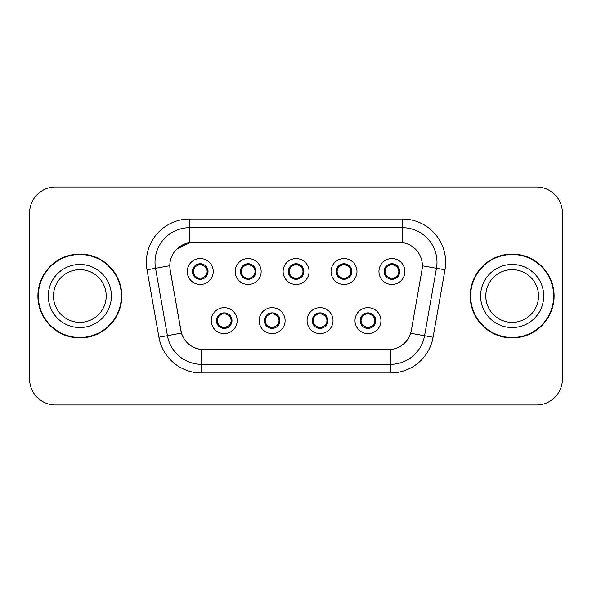 <?xml version="1.0" encoding="UTF-8"?>
<svg xmlns="http://www.w3.org/2000/svg" width="592" height="592" viewBox="0 0 592 592"><rect width="100%" height="100%" fill="white"/><g stroke="black" fill="none" stroke-linecap="round" stroke-linejoin="round"><path stroke-width="0.89" d="M285.1 320.649A12.972 12.972 0 0 1 272.128 333.622A12.972 12.972 0 0 1 259.155 320.649A12.972 12.972 0 0 1 272.128 307.677A12.972 12.972 0 0 1 285.1 320.649M264.343 320.649A7.785 7.785 0 0 0 272.128 328.434A7.785 7.785 0 0 0 279.912 320.649A7.785 7.785 0 0 0 272.128 312.865A7.785 7.785 0 0 0 264.343 320.649L264.417 320.649C264.483 322.677 265.46 324.349 267.362 325.667A6.919 6.919 0 0 1 267.362 315.632C265.475 316.942 264.491 318.614 264.417 320.649M333.022 320.649A12.972 12.972 0 0 1 320.043 333.622A12.972 12.972 0 0 1 307.07 320.649A12.972 12.972 0 0 1 320.043 307.677A12.972 12.972 0 0 1 333.022 320.649M312.258 320.649A7.785 7.785 0 0 0 320.043 328.434A7.785 7.785 0 0 0 327.827 320.649A7.785 7.785 0 0 0 320.043 312.865A7.785 7.785 0 0 0 312.258 320.649L312.332 320.649C312.398 322.677 313.383 324.349 315.284 325.667A6.919 6.919 0 0 1 315.284 315.632C313.39 316.942 312.406 318.614 312.332 320.649M380.937 320.649A12.972 12.972 0 0 1 367.965 333.622A12.972 12.972 0 0 1 354.985 320.649A12.972 12.972 0 0 1 367.965 307.677A12.972 12.972 0 0 1 380.937 320.649M360.18 320.649A7.785 7.785 0 0 0 367.965 328.434A7.785 7.785 0 0 0 375.75 320.649A7.785 7.785 0 0 0 367.965 312.865A7.785 7.785 0 0 0 360.18 320.649L360.247 320.649C360.313 322.677 361.298 324.349 363.199 325.667A6.919 6.919 0 0 1 363.199 315.632C361.305 316.942 360.321 318.614 360.247 320.649M237.185 320.649A12.972 12.972 0 0 1 224.213 333.622A12.972 12.972 0 0 1 211.233 320.649A12.972 12.972 0 0 1 224.213 307.677A12.972 12.972 0 0 1 237.185 320.649M216.428 320.649A7.785 7.785 0 0 0 224.213 328.434A7.785 7.785 0 0 0 231.997 320.649A7.785 7.785 0 0 0 224.213 312.865A7.785 7.785 0 0 0 216.428 320.649L216.494 320.649C216.561 322.677 217.545 324.349 219.447 325.667A6.919 6.919 0 0 1 219.447 315.632C217.553 316.942 216.568 318.614 216.494 320.649M261.146 271.521A12.972 12.972 0 0 1 248.166 284.493A12.972 12.972 0 0 1 235.194 271.521A12.972 12.972 0 0 1 248.166 258.549A12.972 12.972 0 0 1 261.146 271.521M240.382 271.521A7.785 7.785 0 0 0 248.166 279.306A7.785 7.785 0 0 0 255.951 271.521A7.785 7.785 0 0 0 248.166 263.736A7.785 7.785 0 0 0 240.382 271.521M309.061 271.521A12.972 12.972 0 0 1 296.089 284.493A12.972 12.972 0 0 1 283.109 271.521A12.972 12.972 0 0 1 296.089 258.549A12.972 12.972 0 0 1 309.061 271.521M288.304 271.521A7.785 7.785 0 0 0 296.089 279.306A7.785 7.785 0 0 0 303.874 271.521A7.785 7.785 0 0 0 296.089 263.736A7.785 7.785 0 0 0 288.304 271.521M356.976 271.521A12.972 12.972 0 0 1 344.004 284.493A12.972 12.972 0 0 1 331.032 271.521A12.972 12.972 0 0 1 344.004 258.549A12.972 12.972 0 0 1 356.976 271.521M336.219 271.521A7.785 7.785 0 0 0 344.004 279.306A7.785 7.785 0 0 0 351.789 271.521A7.785 7.785 0 0 0 344.004 263.736A7.785 7.785 0 0 0 336.219 271.521M404.898 271.521A12.972 12.972 0 0 1 391.919 284.493A12.972 12.972 0 0 1 378.947 271.521A12.972 12.972 0 0 1 391.919 258.549A12.972 12.972 0 0 1 404.898 271.521M384.134 271.521A7.785 7.785 0 0 0 391.919 279.306A7.785 7.785 0 0 0 399.704 271.521A7.785 7.785 0 0 0 391.919 263.736A7.785 7.785 0 0 0 384.134 271.521M213.224 271.521A12.972 12.972 0 0 1 200.251 284.493A12.972 12.972 0 0 1 187.279 271.521A12.972 12.972 0 0 1 200.251 258.549A12.972 12.972 0 0 1 213.224 271.521M192.467 271.521A7.785 7.785 0 0 0 200.251 279.306A7.785 7.785 0 0 0 208.036 271.521A7.785 7.785 0 0 0 200.251 263.736A7.785 7.785 0 0 0 192.467 271.521M170.163 269.782A23.354 23.354 0 0 1 193.162 242.372L399.015 242.372A23.354 23.354 0 0 1 422.015 269.782L411.336 330.329A23.354 23.354 0 0 1 388.337 349.628L203.833 349.628A23.354 23.354 0 0 1 180.834 330.329L170.163 269.782M37.903 296A41.951 41.951 0 0 0 79.853 337.951A41.951 41.951 0 0 0 121.804 296A41.951 41.951 0 0 0 79.853 254.049A41.951 41.951 0 0 0 37.903 296M470.196 296A41.951 41.951 0 0 0 512.147 337.951A41.951 41.951 0 0 0 554.097 296A41.951 41.951 0 0 0 512.147 254.049A41.951 41.951 0 0 0 470.196 296M388.248 349.628L201.509 349.517C191.586 348.111 184.904 342.694 181.47 333.266L170.074 269.782L169.978 262.271C172.22 251.445 178.762 244.903 189.61 242.631L398.927 242.372M176.69 249.084L189.795 242.609M147.023 269.774A43.246 43.246 0 0 1 189.61 219.018L402.39 219.018A43.246 43.246 0 0 1 444.977 269.774L433.078 337.24A43.246 43.246 0 0 1 390.491 372.982L201.509 372.982A43.246 43.246 0 0 1 158.922 337.24L147.023 269.774L155.541 268.272A34.595 34.595 0 0 1 189.61 227.668L402.39 227.668A34.595 34.595 0 0 1 436.459 268.272L424.56 335.738A34.595 34.595 0 0 1 390.491 364.332L201.509 364.332A34.595 34.595 0 0 1 167.44 335.738L155.541 268.272A34.595 34.595 0 0 1 155.015 262.271M203.752 349.628L201.509 349.517L201.509 372.982M158.922 337.24L181.418 333.111M180.893 331.061L180.752 330.329M155.541 268.272L169.719 265.727M562.4 212.965A25.944 25.944 0 0 0 536.456 187.02L55.544 187.02A25.944 25.944 0 0 0 29.6 212.965L29.6 379.035A25.944 25.944 0 0 0 55.544 404.98L536.456 404.98A25.944 25.944 0 0 0 562.4 379.035L562.4 212.965L562.4 379.035M29.6 212.965L29.6 379.035M536.456 187.02L55.544 187.02M55.544 404.98L536.456 404.98M207.17 271.521A6.919 6.919 0 0 1 205.017 276.538C206.911 275.236 207.888 273.563 207.962 271.521C207.903 269.501 206.919 267.828 205.017 266.504A6.919 6.919 0 0 1 207.17 271.521M198.912 279.187L199.275 278.373L195.486 276.538C192.644 273.193 192.644 269.848 195.486 266.504C193.591 267.813 192.607 269.493 192.541 271.536C192.607 273.556 193.591 275.221 195.486 276.538A6.919 6.919 0 0 1 195.501 266.496A6.919 6.919 0 0 0 193.332 271.521M200.555 264.609L202.02 264.831A6.919 6.919 0 0 1 202.072 264.846L202.427 264.047M198.224 264.905L199.948 264.609L199.918 263.965M201.591 263.854L200.991 264.639L205.017 266.504C207.859 269.856 207.859 273.201 205.017 276.538L202.072 278.196L202.427 278.995M201.591 279.187L201.228 278.373L202.072 278.196M200.991 278.403L201.361 279.224M202.101 278.188L198.231 278.136M198.912 263.854L199.275 264.668L195.486 266.504M199.511 264.639L199.141 263.817M228.978 315.632A6.919 6.919 0 0 1 228.963 325.681A6.919 6.919 0 0 0 231.132 320.649M223.909 327.561L222.444 327.339A6.919 6.919 0 0 1 222.392 327.324L222.037 328.123M226.233 327.265L224.509 327.561L224.538 328.205M222.873 328.316L223.473 327.531L219.447 325.667C216.598 322.322 216.598 318.977 219.447 315.632L222.392 313.975L222.037 313.175M222.873 312.983L223.236 313.797L222.392 313.975M223.473 313.767L223.103 312.946M222.363 313.982L226.233 314.034M225.552 312.983L224.945 313.767L226.026 313.975L226.381 313.175M228.971 315.632C231.82 318.984 231.82 322.329 228.978 325.667C230.873 324.357 231.849 322.684 231.923 320.642C231.857 318.622 230.873 316.949 228.971 315.632L226.026 313.975M225.552 328.316L225.182 327.502L228.978 325.667M224.945 327.531L225.323 328.353M106.22 296A26.366 26.366 0 0 0 79.853 269.634A26.366 26.366 0 0 0 53.487 296A26.366 26.366 0 0 0 79.853 322.366A26.366 26.366 0 0 0 106.22 296A26.366 26.366 0 0 1 79.853 322.366A26.366 26.366 0 0 1 53.487 296M121.367 296A41.514 41.514 0 0 0 79.853 254.486A41.514 41.514 0 0 0 38.339 296A41.514 41.514 0 0 0 79.853 337.514A41.514 41.514 0 0 0 121.367 296M255.085 271.521A6.919 6.919 0 0 1 252.932 276.538C254.826 275.236 255.811 273.563 255.885 271.521C255.818 269.501 254.834 267.828 252.932 266.504A6.919 6.919 0 0 1 255.085 271.521M246.827 263.854L247.197 264.668L243.408 266.504C240.559 269.848 240.559 273.193 243.408 276.538A6.919 6.919 0 0 1 243.416 266.496C241.506 267.813 240.53 269.493 240.456 271.536C240.522 273.556 241.506 275.221 243.408 276.538L246.353 278.196L245.998 278.995M248.47 264.609L249.935 264.831A6.919 6.919 0 0 1 249.987 264.846L250.342 264.047M246.146 264.905L247.87 264.609L247.841 263.965M249.506 263.854L248.906 264.639L252.932 266.504C255.781 269.856 255.781 273.201 252.932 276.538L249.987 278.196L250.342 278.995M249.506 279.187L249.143 278.373L249.987 278.196M248.906 278.403L249.276 279.224M250.016 278.188L246.146 278.136M246.827 279.187L247.434 278.403L246.353 278.196M303.008 271.521A6.919 6.919 0 0 1 300.854 276.538C302.741 275.236 303.726 273.563 303.8 271.521C303.733 269.501 302.749 267.828 300.847 266.504A6.919 6.919 0 0 1 303.008 271.521M294.749 263.854L295.112 264.668L291.323 266.504C288.474 269.848 288.474 273.193 291.323 276.538A6.919 6.919 0 0 1 291.331 266.496C289.429 267.813 288.445 269.493 288.371 271.536C288.445 273.556 289.421 275.221 291.323 276.538L294.268 278.196L293.913 278.995M296.385 264.609L297.85 264.831A6.919 6.919 0 0 1 297.902 264.846L298.257 264.047M294.061 264.905L295.785 264.609L295.756 263.965M297.428 263.854L296.821 264.639L300.847 266.504C303.696 269.856 303.696 273.201 300.854 276.538L297.902 278.196L298.257 278.995M297.428 279.187L297.058 278.373L297.902 278.196M296.821 278.403L297.199 279.224M297.931 278.188L294.061 278.136M294.749 279.187L295.349 278.403L294.268 278.196M350.923 271.521A6.919 6.919 0 0 1 348.769 276.538C350.656 275.236 351.641 273.563 351.715 271.521C351.655 269.501 350.671 267.828 348.769 266.504A6.919 6.919 0 0 1 350.923 271.521M342.664 263.854L343.027 264.668L339.238 266.504C336.397 269.848 336.397 273.193 339.238 276.538A6.919 6.919 0 0 1 339.253 266.496C337.344 267.813 336.36 269.493 336.293 271.536C336.36 273.556 337.344 275.221 339.238 276.538L342.183 278.196L341.828 278.995M344.307 264.609L345.772 264.831A6.919 6.919 0 0 1 345.824 264.846L346.179 264.047M341.976 264.905L343.7 264.609L343.671 263.965M345.343 263.854L344.744 264.639L348.769 266.504C351.611 269.856 351.611 273.201 348.769 276.538L345.824 278.196L341.984 278.136M345.343 279.187L344.981 278.373L345.824 278.196L346.179 278.995M344.744 278.403L345.114 279.224M342.664 279.187L343.264 278.403L342.183 278.196M398.838 271.521A6.919 6.919 0 0 1 396.684 276.538C398.579 275.236 399.563 273.563 399.637 271.521C399.57 269.501 398.586 267.828 396.684 266.504A6.919 6.919 0 0 1 398.838 271.521M390.579 263.854L390.949 264.668L387.161 266.504C384.312 269.848 384.312 273.193 387.161 276.538A6.919 6.919 0 0 1 387.168 266.496C385.259 267.813 384.282 269.493 384.208 271.536C384.275 273.556 385.259 275.221 387.161 276.538L390.106 278.196L389.751 278.995M392.222 264.609L393.687 264.831A6.919 6.919 0 0 1 393.739 264.846L394.094 264.047M389.899 264.905L391.623 264.609L391.593 263.965M393.258 263.854L392.659 264.639L396.684 266.504C399.533 269.856 399.533 273.201 396.684 276.538L393.739 278.196L389.899 278.136M393.258 279.187L392.896 278.373L393.739 278.196L394.094 278.995M392.659 278.403L393.029 279.224M390.579 279.187L391.186 278.403L390.106 278.196M391.186 264.639L390.809 263.817M273.467 312.983L273.104 313.797L276.893 315.632C279.735 318.984 279.735 322.329 276.893 325.667C278.788 324.357 279.772 322.684 279.838 320.642C279.772 318.622 278.788 316.949 276.893 315.632A6.919 6.919 0 0 1 276.878 325.681A6.919 6.919 0 0 0 279.047 320.649M271.824 327.561L270.366 327.339A6.919 6.919 0 0 1 270.307 327.324L269.952 328.123M274.155 327.265L272.431 327.561L272.461 328.205M270.788 328.316L271.388 327.531L267.362 325.667C264.52 322.322 264.52 318.977 267.362 315.632L270.307 313.975L269.952 313.175M270.788 312.983L271.151 313.797L270.307 313.975M271.388 313.767L271.018 312.946M270.285 313.982L274.148 314.034M273.467 328.316L273.104 327.502L276.893 325.667M272.868 327.531L273.238 328.353M321.382 312.983L321.019 313.797L324.808 315.632C327.657 318.984 327.657 322.329 324.808 325.667C326.703 324.357 327.687 322.684 327.761 320.642C327.687 318.622 326.71 316.949 324.808 315.632A6.919 6.919 0 0 1 324.801 325.681A6.919 6.919 0 0 0 326.962 320.649M319.747 327.561L318.281 327.339A6.919 6.919 0 0 1 318.23 327.324L317.874 328.123M322.07 327.265L320.346 327.561L320.376 328.205M318.703 328.316L319.31 327.531L315.284 325.667C312.435 322.322 312.435 318.977 315.284 315.632L318.23 313.975L317.874 313.175M318.703 312.983L319.073 313.797L318.23 313.975M319.31 313.767L318.933 312.946M318.2 313.982L322.07 314.034M321.382 328.316L321.019 327.502L324.808 325.667M320.783 327.531L321.153 328.353M369.304 312.983L368.934 313.797L372.723 315.632C375.572 318.984 375.572 322.329 372.723 325.667C374.625 324.357 375.602 322.684 375.676 320.642C375.609 318.622 374.625 316.949 372.723 315.632A6.919 6.919 0 0 1 372.716 325.681A6.919 6.919 0 0 0 374.884 320.649M367.662 327.561L366.196 327.339A6.919 6.919 0 0 1 366.145 327.324L365.789 328.123M369.985 327.265L368.261 327.561L368.291 328.205M366.626 328.316L367.225 327.531L363.199 325.667C360.35 322.322 360.35 318.977 363.199 315.632L366.145 313.975L365.789 313.175M366.626 312.983L366.988 313.797L366.145 313.975M367.225 313.767L366.855 312.946M366.115 313.982L369.985 314.034M369.304 328.316L368.934 327.502L372.723 325.667M368.698 327.531L369.075 328.353M538.513 296A26.366 26.366 0 0 0 512.147 269.634A26.366 26.366 0 0 0 485.78 296A26.366 26.366 0 0 0 512.147 322.366A26.366 26.366 0 0 0 538.513 296A26.366 26.366 0 0 1 512.147 322.366A26.366 26.366 0 0 1 485.78 296M553.661 296A41.514 41.514 0 0 0 512.147 254.486A41.514 41.514 0 0 0 470.633 296A41.514 41.514 0 0 0 512.147 337.514A41.514 41.514 0 0 0 553.661 296M402.39 219.018L402.39 242.616M390.491 349.524L390.491 372.982M410.611 333.281L433.078 337.24M422.37 265.793L444.977 269.774M189.61 219.018L189.61 242.631M198.431 264.846L198.076 264.047M198.431 278.196L198.076 278.995M226.026 327.324L226.381 328.123M111.407 296A31.554 31.554 0 0 0 79.853 264.446A31.554 31.554 0 0 0 48.3 296A31.554 31.554 0 0 0 79.853 327.554A31.554 31.554 0 0 0 111.407 296M241.247 271.521A6.919 6.919 0 0 1 243.416 266.496M246.353 264.846L245.998 264.047M289.17 271.521A6.919 6.919 0 0 1 291.331 266.496M294.268 264.846L293.913 264.047M337.085 271.521A6.919 6.919 0 0 1 339.253 266.496M342.183 264.846L341.828 264.047M385 271.521A6.919 6.919 0 0 1 387.168 266.496M390.106 264.846L389.751 264.047M273.948 327.324L274.303 328.123M273.948 313.975L274.303 313.175M321.863 327.324L322.218 328.123M321.863 313.975L322.218 313.175M369.778 327.324L370.133 328.123M369.778 313.975L370.133 313.175M543.7 296A31.554 31.554 0 0 0 512.147 264.446A31.554 31.554 0 0 0 480.593 296A31.554 31.554 0 0 0 512.147 327.554A31.554 31.554 0 0 0 543.7 296M201.361 263.817L200.984 264.639M199.141 279.224L199.519 278.403M223.103 328.353L223.48 327.531M225.323 312.946L224.945 313.767M249.276 263.817L248.899 264.639M247.441 264.639L247.056 263.817M247.056 279.224L247.441 278.403M297.199 263.817L296.821 264.639M295.356 264.639L294.979 263.817M294.979 279.224L295.356 278.403M345.114 263.817L344.736 264.639M343.271 264.639L342.894 263.817M342.894 279.224L343.271 278.403M393.029 263.817L392.651 264.639M390.809 279.224L391.186 278.403M271.018 328.353L271.395 327.531M273.238 312.946L272.86 313.767M318.933 328.353L319.317 327.531M321.153 312.946L320.775 313.767M366.855 328.353L367.232 327.531M369.075 312.946L368.698 313.767"/></g></svg>
